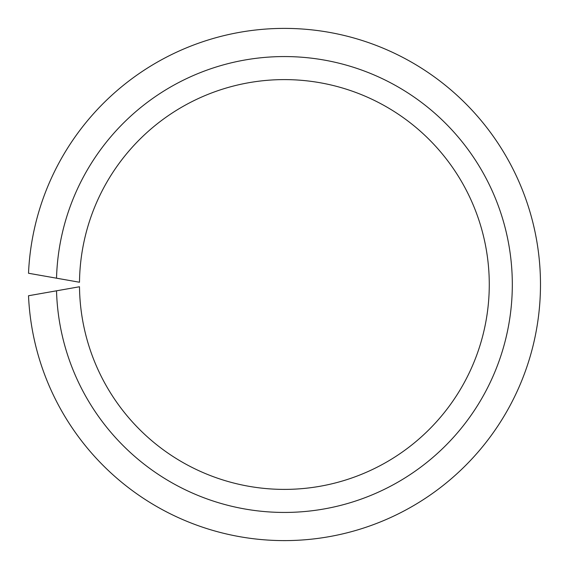 <?xml version="1.0" encoding="UTF-8"?>
<svg xmlns="http://www.w3.org/2000/svg" width="569" height="569" viewBox="0 0 569 569"><rect width="100%" height="100%" fill="white"/><g stroke="black" fill="none" stroke-linecap="round" stroke-linejoin="round"><path stroke-width="0.85" d="M79.496 282.245L56.523 278.191A227.941 227.941 0 0 1 400.163 88.159A227.941 227.941 0 0 1 400.163 480.841A227.941 227.941 0 0 1 56.523 290.809L79.496 286.755A204.89 204.89 0 0 0 387.475 461.566A204.89 204.89 0 0 0 387.475 107.434A204.89 204.89 0 0 0 79.496 282.245M56.523 290.809L28.514 295.745A256.114 256.114 0 0 0 415.669 504.397A256.114 256.114 0 0 0 415.669 64.603A256.114 256.114 0 0 0 28.514 273.255L56.523 278.191M57.903 278.44L66.729 279.991M57.903 290.56L66.729 289.009"/></g></svg>
